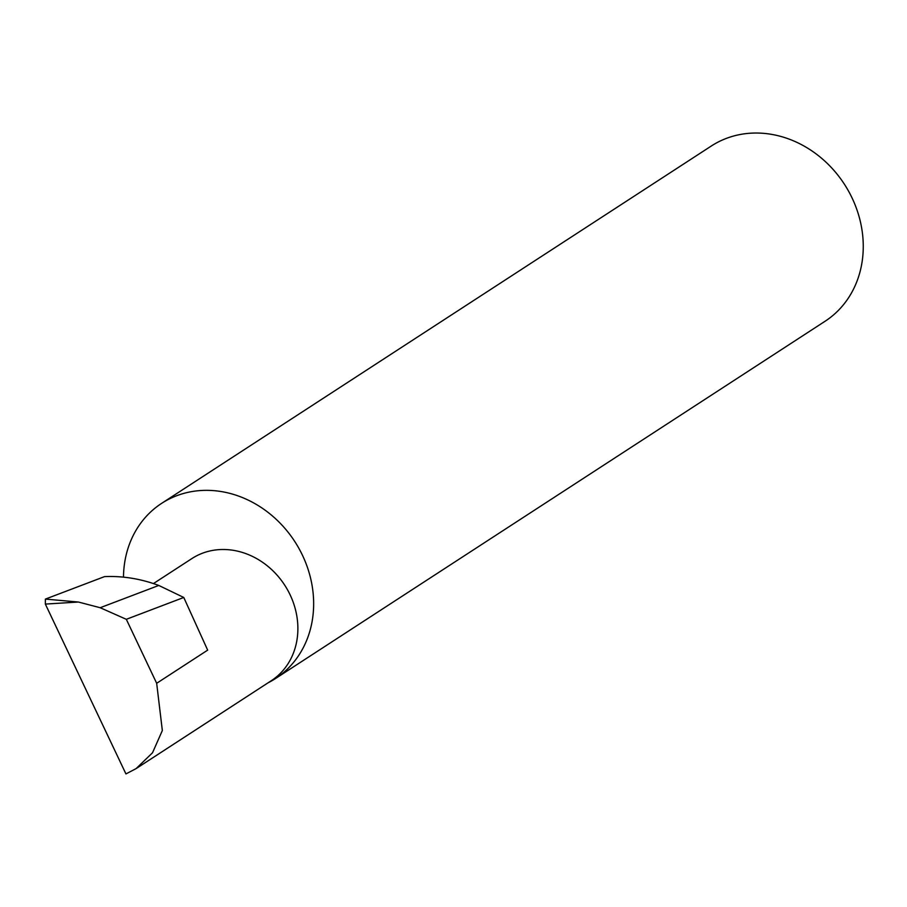 <?xml version="1.0" encoding="UTF-8"?>
<svg xmlns="http://www.w3.org/2000/svg" width="907" height="907" viewBox="0 0 907 907"><rect width="100%" height="100%" fill="white"/><g stroke="black" fill="none" stroke-linecap="round" stroke-linejoin="round"><path stroke-width="1.36" d="M153.442 583.564L191.887 558.576A72.843 63.343 57 0 1 201.603 553.553A72.843 63.343 57 0 1 287.916 590.525A72.843 63.343 57 0 1 271.295 680.715L136.095 768.614L152.523 752.765L162.342 730.532L156.673 683.288L126.322 619.311L100.178 607.724L158.782 585.446C140.766 578.757 122.683 575.82 104.509 576.625L45.395 599.096L78.399 602.033L45.35 604.085L125.937 773.92L136.095 768.614M268.03 682.835A104.464 90.836 -123 0 0 275.513 678.538L825.121 321.225A104.464 90.836 -123 0 0 848.963 191.876A104.464 90.836 -123 0 0 725.181 138.85A104.464 90.836 -123 0 0 711.235 146.061L161.627 503.362A104.464 90.836 -123 0 0 123.488 577.147M275.513 678.538A104.464 90.836 -123 0 0 299.355 549.188A104.464 90.836 -123 0 0 175.573 496.163A104.464 90.836 -123 0 0 161.627 503.362M156.673 683.288L207.669 650.138L183.77 597.464L158.782 585.446M183.77 597.464L126.322 619.311M100.178 607.724L78.399 602.033M45.35 604.085L45.395 599.096"/></g></svg>
